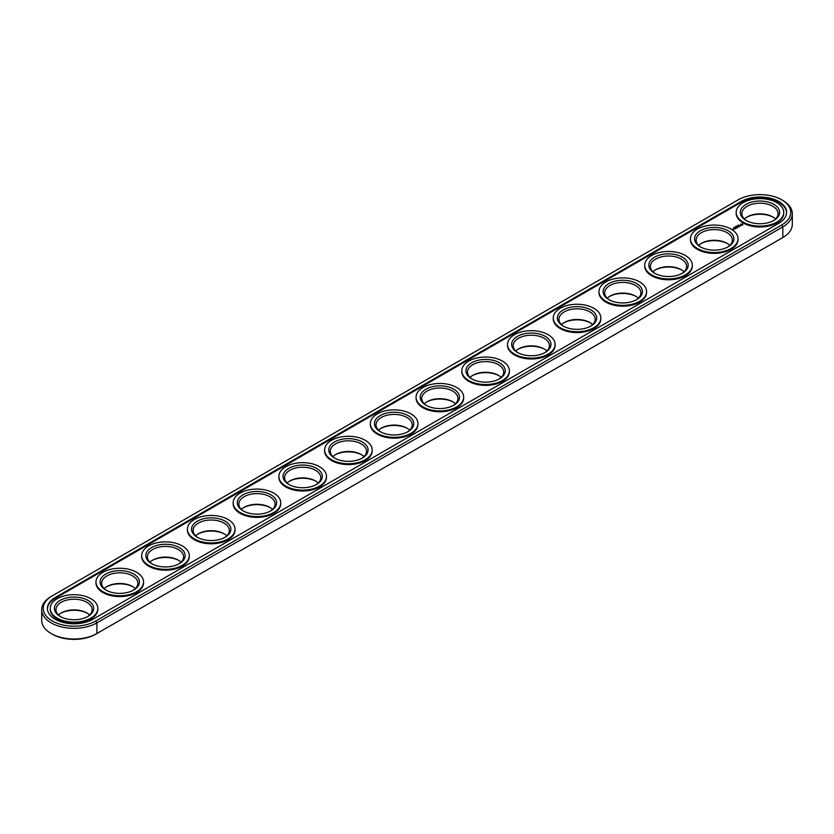 <?xml version="1.0" encoding="UTF-8"?>
<svg xmlns="http://www.w3.org/2000/svg" width="834" height="834" viewBox="0 0 834 834"><rect width="100%" height="100%" fill="white"/><g stroke="black" fill="none" stroke-linecap="round" stroke-linejoin="round"><path stroke-width="1.25" d="M52.271 595.841L51.166 596.477L52.271 595.841A30.785 17.775 0 0 0 52.271 620.976A30.785 17.775 0 0 0 95.806 620.976L781.729 224.961A30.785 17.775 0 0 0 781.729 199.826A30.785 17.775 0 0 0 738.194 199.826L51.166 596.477A32.338 18.671 0 0 0 41.7 609.675L41.7 620.34A32.338 18.671 0 0 0 51.166 633.538L52.271 634.174A30.785 17.775 0 0 0 95.806 634.174L781.729 238.159A30.785 17.775 0 0 0 781.76 238.138M773.295 217.247A19.662 11.353 0 0 0 746.639 217.247M727.571 243.653A19.662 11.353 0 0 0 700.904 243.653M681.837 270.049A19.662 11.353 0 0 0 655.18 270.049M636.113 296.456A19.662 11.353 0 0 0 609.446 296.456M590.378 322.852A19.662 11.353 0 0 0 563.721 322.852M544.654 349.258A19.662 11.353 0 0 0 517.987 349.258M498.92 375.654A19.662 11.353 0 0 0 472.263 375.654M453.196 402.061A19.662 11.353 0 0 0 426.539 402.061M407.461 428.457A19.662 11.353 0 0 0 380.804 428.457M361.737 454.864A19.662 11.353 0 0 0 335.08 454.864M316.013 481.26A19.662 11.353 0 0 0 289.346 481.26M270.279 507.666A19.662 11.353 0 0 0 243.622 507.666M224.554 534.062A19.662 11.353 0 0 0 197.887 534.062M178.82 560.469A19.662 11.353 0 0 0 152.163 560.469M133.096 586.865A19.662 11.353 0 0 0 106.429 586.865M87.361 613.271A19.662 11.353 0 0 0 60.705 613.271M781.729 238.159L782.834 237.523A32.338 18.671 0 0 0 792.3 224.325L792.3 213.66A32.338 18.671 0 0 0 782.834 200.462L781.729 199.826M51.166 633.538A32.338 18.671 0 0 0 96.9 633.538L96.9 622.873L782.834 226.858A32.338 18.671 0 0 0 792.3 213.66M775.537 218.988A18.108 10.456 0 0 0 772.774 216.934A18.108 10.456 0 0 0 747.16 216.934A18.108 10.456 0 0 0 744.387 218.988M729.813 245.394A18.108 10.456 0 0 0 727.039 243.33A18.108 10.456 0 0 0 701.436 243.33A18.108 10.456 0 0 0 698.663 245.394M684.078 271.79A18.108 10.456 0 0 0 681.315 269.736A18.108 10.456 0 0 0 655.701 269.736A18.108 10.456 0 0 0 652.928 271.79M638.354 298.197A18.108 10.456 0 0 0 635.581 296.133A18.108 10.456 0 0 0 609.977 296.133A18.108 10.456 0 0 0 607.204 298.197M592.62 324.593A18.108 10.456 0 0 0 589.857 322.539A18.108 10.456 0 0 0 564.243 322.539A18.108 10.456 0 0 0 561.48 324.593M546.895 350.999A18.108 10.456 0 0 0 544.122 348.935A18.108 10.456 0 0 0 518.519 348.935A18.108 10.456 0 0 0 515.746 350.999M501.171 377.395A18.108 10.456 0 0 0 498.398 375.342A18.108 10.456 0 0 0 472.784 375.342A18.108 10.456 0 0 0 470.022 377.395M455.437 403.802A18.108 10.456 0 0 0 452.664 401.738A18.108 10.456 0 0 0 427.06 401.738A18.108 10.456 0 0 0 424.287 403.802M409.713 430.198A18.108 10.456 0 0 0 406.94 428.144A18.108 10.456 0 0 0 381.336 428.144A18.108 10.456 0 0 0 378.563 430.198M363.978 456.605A18.108 10.456 0 0 0 361.216 454.54A18.108 10.456 0 0 0 335.602 454.54A18.108 10.456 0 0 0 332.829 456.605M318.254 483.001A18.108 10.456 0 0 0 315.481 480.947A18.108 10.456 0 0 0 289.878 480.947A18.108 10.456 0 0 0 287.104 483.001M272.52 509.407A18.108 10.456 0 0 0 269.757 507.343A18.108 10.456 0 0 0 244.143 507.343A18.108 10.456 0 0 0 241.38 509.407M226.796 535.803A18.108 10.456 0 0 0 224.023 533.75A18.108 10.456 0 0 0 198.419 533.75A18.108 10.456 0 0 0 195.646 535.803M181.072 562.21A18.108 10.456 0 0 0 178.299 560.146A18.108 10.456 0 0 0 152.685 560.146A18.108 10.456 0 0 0 149.922 562.21M135.337 588.606A18.108 10.456 0 0 0 132.564 586.552A18.108 10.456 0 0 0 106.96 586.552A18.108 10.456 0 0 0 104.187 588.606M89.613 615.012A18.108 10.456 0 0 0 86.84 612.948A18.108 10.456 0 0 0 61.226 612.948A18.108 10.456 0 0 0 58.463 615.012M41.7 609.675A32.338 18.671 0 0 0 61.664 626.928A32.338 18.671 0 0 0 96.9 622.873L95.806 620.976M746.639 220.729A18.108 10.456 180 0 1 741.853 213.66A18.108 10.456 180 0 1 759.962 203.204A18.108 10.456 180 0 1 778.07 213.66A18.108 10.456 180 0 1 773.295 220.729M700.904 247.135A18.108 10.456 180 0 1 696.129 240.056A18.108 10.456 180 0 1 714.238 229.6A18.108 10.456 180 0 1 732.346 240.056A18.108 10.456 180 0 1 727.571 247.135M655.18 273.531A18.108 10.456 180 0 1 650.395 266.463A18.108 10.456 180 0 1 668.503 256.007A18.108 10.456 180 0 1 686.611 266.463A18.108 10.456 180 0 1 681.837 273.531M609.446 299.938A18.108 10.456 180 0 1 604.671 292.859A18.108 10.456 180 0 1 622.779 282.403A18.108 10.456 180 0 1 640.887 292.859A18.108 10.456 180 0 1 636.113 299.938M563.721 326.334A18.108 10.456 180 0 1 558.947 319.266A18.108 10.456 180 0 1 577.055 308.809A18.108 10.456 180 0 1 595.153 319.266A18.108 10.456 180 0 1 590.378 326.334M517.987 352.74A18.108 10.456 180 0 1 513.212 345.662A18.108 10.456 180 0 1 531.321 335.205A18.108 10.456 180 0 1 549.429 345.662A18.108 10.456 180 0 1 544.654 352.74M472.263 379.136A18.108 10.456 180 0 1 467.488 372.068A18.108 10.456 180 0 1 485.596 361.612A18.108 10.456 180 0 1 503.705 372.068A18.108 10.456 180 0 1 498.92 379.136M426.539 405.543A18.108 10.456 180 0 1 421.754 398.464A18.108 10.456 180 0 1 439.862 388.008A18.108 10.456 180 0 1 457.97 398.464A18.108 10.456 180 0 1 453.196 405.543M380.804 431.939A18.108 10.456 180 0 1 376.03 424.871A18.108 10.456 180 0 1 394.138 414.415A18.108 10.456 180 0 1 412.246 424.871A18.108 10.456 180 0 1 407.461 431.939M335.08 458.346A18.108 10.456 180 0 1 330.295 451.267A18.108 10.456 180 0 1 348.404 440.811A18.108 10.456 180 0 1 366.512 451.267A18.108 10.456 180 0 1 361.737 458.346M289.346 484.742A18.108 10.456 180 0 1 284.571 477.673A18.108 10.456 180 0 1 302.679 467.217A18.108 10.456 180 0 1 320.788 477.673A18.108 10.456 180 0 1 316.013 484.742M243.622 511.148A18.108 10.456 180 0 1 238.847 504.07A18.108 10.456 180 0 1 256.945 493.613A18.108 10.456 180 0 1 275.053 504.07A18.108 10.456 180 0 1 270.279 511.148M197.887 537.544A18.108 10.456 180 0 1 193.113 530.476A18.108 10.456 180 0 1 211.221 520.02A18.108 10.456 180 0 1 229.329 530.476A18.108 10.456 180 0 1 224.554 537.544M152.163 563.951A18.108 10.456 180 0 1 147.389 556.872A18.108 10.456 180 0 1 165.497 546.416A18.108 10.456 180 0 1 183.605 556.872A18.108 10.456 180 0 1 178.82 563.951M106.429 590.347A18.108 10.456 180 0 1 101.654 583.279A18.108 10.456 180 0 1 119.762 572.822A18.108 10.456 180 0 1 137.871 583.279A18.108 10.456 180 0 1 133.096 590.347M60.705 616.753A18.108 10.456 180 0 1 55.93 609.675A18.108 10.456 180 0 1 74.038 599.219A18.108 10.456 180 0 1 92.147 609.675A18.108 10.456 180 0 1 87.361 616.753M746.065 220.416L746.065 220.416A19.662 11.353 180 0 1 746.065 204.361A19.662 11.353 180 0 1 773.869 204.361A19.662 11.353 180 0 1 773.869 220.416A19.662 11.353 180 0 1 746.065 220.416M700.331 246.822L700.331 246.822A19.662 11.353 180 0 1 700.331 230.768A19.662 11.353 180 0 1 728.134 230.768A19.662 11.353 180 0 1 728.134 246.822A19.662 11.353 180 0 1 700.331 246.822M654.607 273.218L654.607 273.218A19.662 11.353 180 0 1 654.607 257.164A19.662 11.353 180 0 1 682.41 257.164A19.662 11.353 180 0 1 682.41 273.218A19.662 11.353 180 0 1 654.607 273.218M608.883 299.625A19.662 11.353 180 0 1 608.872 299.625A19.662 11.353 180 0 1 608.883 283.57A19.662 11.353 180 0 1 636.676 283.57A19.662 11.353 180 0 1 636.676 299.625A19.662 11.353 180 0 1 608.883 299.625M563.148 326.021L563.148 326.021A19.662 11.353 180 0 1 563.148 309.967A19.662 11.353 180 0 1 590.952 309.967A19.662 11.353 180 0 1 590.952 326.021A19.662 11.353 180 0 1 563.148 326.021M517.424 352.428L517.424 352.428A19.662 11.353 180 0 1 517.424 336.373A19.662 11.353 180 0 1 545.227 336.373A19.662 11.353 180 0 1 545.227 352.428A19.662 11.353 180 0 1 517.424 352.428M471.69 378.824L471.69 378.824A19.662 11.353 180 0 1 471.69 362.769A19.662 11.353 180 0 1 499.493 362.769A19.662 11.353 180 0 1 499.493 378.824A19.662 11.353 180 0 1 471.69 378.824M425.966 405.23A19.662 11.353 180 0 1 425.966 405.22A19.662 11.353 180 0 1 425.966 389.176A19.662 11.353 180 0 1 453.769 389.176A19.662 11.353 180 0 1 453.769 405.22A19.662 11.353 180 0 1 425.966 405.23M380.231 431.626L380.231 431.626A19.662 11.353 180 0 1 380.231 415.572A19.662 11.353 180 0 1 408.034 415.572A19.662 11.353 180 0 1 408.034 431.626A19.662 11.353 180 0 1 380.231 431.626M334.507 458.022L334.507 458.022A19.662 11.353 180 0 1 334.507 441.978A19.662 11.353 180 0 1 362.31 441.978A19.662 11.353 180 0 1 362.31 458.022A19.662 11.353 180 0 1 334.507 458.022M288.772 484.429L288.772 484.429A19.662 11.353 180 0 1 288.772 468.374A19.662 11.353 180 0 1 316.576 468.374A19.662 11.353 180 0 1 316.576 484.429A19.662 11.353 180 0 1 288.772 484.429M243.048 510.825L243.048 510.825A19.662 11.353 180 0 1 243.048 494.781A19.662 11.353 180 0 1 270.852 494.781A19.662 11.353 180 0 1 270.852 510.825A19.662 11.353 180 0 1 243.048 510.825M197.324 537.232L197.324 537.232A19.662 11.353 180 0 1 197.324 521.177A19.662 11.353 180 0 1 225.117 521.177A19.662 11.353 180 0 1 225.128 537.232A19.662 11.353 180 0 1 197.324 537.232M151.59 563.628L151.59 563.628A19.662 11.353 180 0 1 151.59 547.584A19.662 11.353 180 0 1 179.393 547.584A19.662 11.353 180 0 1 179.393 563.628A19.662 11.353 180 0 1 151.59 563.628M105.866 590.034L105.866 590.034A19.662 11.353 180 0 1 105.866 573.98A19.662 11.353 180 0 1 133.669 573.98A19.662 11.353 180 0 1 133.669 590.034A19.662 11.353 180 0 1 105.866 590.034M60.131 616.43L60.131 616.43A19.662 11.353 180 0 1 60.131 600.386A19.662 11.353 180 0 1 87.935 600.386A19.662 11.353 180 0 1 87.935 616.43A19.662 11.353 180 0 1 60.131 616.43M778.81 223.272A26.646 15.387 0 0 0 786.608 212.389A26.646 15.387 0 0 0 770.157 198.179A26.646 15.387 0 0 0 741.124 201.515L55.19 597.53A26.646 15.387 0 0 0 47.392 608.413A26.646 15.387 0 0 0 63.843 622.623A26.646 15.387 0 0 0 92.876 619.287L778.81 223.272M743.136 222.105A23.8 13.74 180 0 1 736.161 212.389A23.8 13.74 180 0 1 759.962 198.648A23.8 13.74 180 0 1 783.762 212.389A23.8 13.74 180 0 1 769.073 225.086A23.8 13.74 180 0 1 743.136 222.105M697.412 248.511A23.8 13.74 180 0 1 690.437 238.795A23.8 13.74 180 0 1 714.238 225.055A23.8 13.74 180 0 1 738.038 238.795A23.8 13.74 180 0 1 723.339 251.482A23.8 13.74 180 0 1 697.412 248.511M651.677 274.907A23.8 13.74 180 0 1 644.713 265.191A23.8 13.74 180 0 1 668.503 251.451A23.8 13.74 180 0 1 692.303 265.191A23.8 13.74 180 0 1 677.615 277.889A23.8 13.74 180 0 1 651.677 274.907M605.953 301.314A23.8 13.74 180 0 1 598.979 291.598A23.8 13.74 180 0 1 622.779 277.858A23.8 13.74 180 0 1 646.579 291.598A23.8 13.74 180 0 1 631.891 304.285A23.8 13.74 180 0 1 605.953 301.314M560.219 327.71A23.8 13.74 180 0 1 553.255 317.994A23.8 13.74 180 0 1 577.055 304.254A23.8 13.74 180 0 1 600.845 317.994A23.8 13.74 180 0 1 586.156 330.691A23.8 13.74 180 0 1 560.219 327.71M514.495 354.116A23.8 13.74 180 0 1 507.52 344.4A23.8 13.74 180 0 1 531.321 330.66A23.8 13.74 180 0 1 555.121 344.4A23.8 13.74 180 0 1 540.432 357.088A23.8 13.74 180 0 1 514.495 354.116M468.76 380.512A23.8 13.74 180 0 1 461.796 370.796A23.8 13.74 180 0 1 485.596 357.056A23.8 13.74 180 0 1 509.397 370.796A23.8 13.74 180 0 1 494.698 383.494A23.8 13.74 180 0 1 468.76 380.512M423.036 406.919A23.8 13.74 180 0 1 416.062 397.203A23.8 13.74 180 0 1 439.862 383.463A23.8 13.74 180 0 1 463.662 397.203A23.8 13.74 180 0 1 448.973 409.89A23.8 13.74 180 0 1 423.036 406.919M377.312 433.315A23.8 13.74 180 0 1 370.338 423.599A23.8 13.74 180 0 1 394.138 409.859A23.8 13.74 180 0 1 417.938 423.599A23.8 13.74 180 0 1 403.239 436.297A23.8 13.74 180 0 1 377.312 433.315M331.578 459.722A23.8 13.74 180 0 1 324.603 450.006A23.8 13.74 180 0 1 348.404 436.265A23.8 13.74 180 0 1 372.204 450.006A23.8 13.74 180 0 1 357.515 462.693A23.8 13.74 180 0 1 331.578 459.722M285.853 486.118A23.8 13.74 180 0 1 278.879 476.402A23.8 13.74 180 0 1 302.679 462.661A23.8 13.74 180 0 1 326.48 476.402A23.8 13.74 180 0 1 311.78 489.099A23.8 13.74 180 0 1 285.853 486.118M240.119 512.524A23.8 13.74 180 0 1 233.155 502.808A23.8 13.74 180 0 1 256.945 489.068A23.8 13.74 180 0 1 280.745 502.808A23.8 13.74 180 0 1 266.056 515.495A23.8 13.74 180 0 1 240.119 512.524M194.395 538.92A23.8 13.74 180 0 1 187.421 529.204A23.8 13.74 180 0 1 211.221 515.464A23.8 13.74 180 0 1 235.021 529.204A23.8 13.74 180 0 1 220.332 541.902A23.8 13.74 180 0 1 194.395 538.92M148.66 565.327A23.8 13.74 180 0 1 141.697 555.611A23.8 13.74 180 0 1 165.497 541.871A23.8 13.74 180 0 1 189.287 555.611A23.8 13.74 180 0 1 174.598 568.298A23.8 13.74 180 0 1 148.66 565.327M102.936 591.723A23.8 13.74 180 0 1 95.962 582.007A23.8 13.74 180 0 1 119.762 568.267A23.8 13.74 180 0 1 143.563 582.007A23.8 13.74 180 0 1 128.874 594.705A23.8 13.74 180 0 1 102.936 591.723M57.202 618.119A23.8 13.74 180 0 1 50.238 608.413A23.8 13.74 180 0 1 74.038 594.673A23.8 13.74 180 0 1 97.839 608.413A23.8 13.74 180 0 1 83.139 621.101A23.8 13.74 180 0 1 57.202 618.119M786.598 212.816A26.646 15.387 0 0 0 769.824 198.94A26.646 15.387 0 0 0 741.124 202.36L55.19 598.374A26.646 15.387 0 0 0 47.402 608.83M783.762 212.389L783.762 213.233A23.8 13.74 180 0 1 769.073 225.931A23.8 13.74 180 0 1 743.136 222.949A23.8 13.74 180 0 1 736.161 213.233L736.161 212.389M738.038 238.795L738.038 239.639A23.8 13.74 180 0 1 723.339 252.327A23.8 13.74 180 0 1 697.412 249.356A23.8 13.74 180 0 1 690.437 239.639L690.437 238.795M692.303 265.191L692.303 266.036A23.8 13.74 180 0 1 677.615 278.733A23.8 13.74 180 0 1 651.677 275.752A23.8 13.74 180 0 1 644.713 266.036L644.713 265.191M646.579 291.598L646.579 292.442A23.8 13.74 180 0 1 631.891 305.129A23.8 13.74 180 0 1 605.953 302.158A23.8 13.74 180 0 1 598.979 292.442L598.979 291.598M600.845 317.994L600.845 318.838A23.8 13.74 180 0 1 586.156 331.536A23.8 13.74 180 0 1 560.219 328.554A23.8 13.74 180 0 1 553.255 318.838L553.255 317.994M555.121 344.4L555.121 345.245A23.8 13.74 180 0 1 540.432 357.932A23.8 13.74 180 0 1 514.495 354.961A23.8 13.74 180 0 1 507.52 345.245L507.52 344.4M509.397 370.796L509.397 371.641A23.8 13.74 180 0 1 494.698 384.338A23.8 13.74 180 0 1 468.76 381.357A23.8 13.74 180 0 1 461.796 371.641L461.796 370.796M463.662 397.203L463.662 398.047A23.8 13.74 180 0 1 448.973 410.735A23.8 13.74 180 0 1 423.036 407.763A23.8 13.74 180 0 1 416.062 398.047L416.062 397.203M417.938 423.599L417.938 424.443A23.8 13.74 180 0 1 403.239 437.141A23.8 13.74 180 0 1 377.312 434.16A23.8 13.74 180 0 1 370.338 424.443L370.338 423.599M372.204 450.006L372.204 450.85A23.8 13.74 180 0 1 357.515 463.537A23.8 13.74 180 0 1 331.578 460.566A23.8 13.74 180 0 1 324.603 450.85L324.603 450.006M326.48 476.402L326.48 477.246A23.8 13.74 180 0 1 311.78 489.944A23.8 13.74 180 0 1 285.853 486.962A23.8 13.74 180 0 1 278.879 477.246L278.879 476.402M280.745 502.808L280.745 503.653A23.8 13.74 180 0 1 266.056 516.34A23.8 13.74 180 0 1 240.119 513.369A23.8 13.74 180 0 1 233.155 503.653L233.155 502.808M235.021 529.204L235.021 530.049A23.8 13.74 180 0 1 220.332 542.746A23.8 13.74 180 0 1 194.395 539.765A23.8 13.74 180 0 1 187.421 530.049L187.421 529.204M189.287 555.611L189.287 556.455A23.8 13.74 180 0 1 174.598 569.142A23.8 13.74 180 0 1 148.66 566.171A23.8 13.74 180 0 1 141.697 556.455L141.697 555.611M143.563 582.007L143.563 582.851A23.8 13.74 180 0 1 128.874 595.549A23.8 13.74 180 0 1 102.936 592.567A23.8 13.74 180 0 1 95.962 582.851L95.962 582.007M97.839 608.413L97.839 609.258A23.8 13.74 180 0 1 83.139 621.945A23.8 13.74 180 0 1 57.202 618.974A23.8 13.74 180 0 1 50.238 609.258L50.238 608.413M738.09 225.024L738.726 225.159L738.059 225.086M736.485 226.035L737.204 226.066L736.474 226.014M735.557 226.494L736.245 226.556L735.557 226.535M734.629 227.713L734.056 227.348L734.65 227.401M734.264 227.713L733.701 227.588L734.264 227.776M733.242 229.569L732.2 229.35L733.242 229.569M733.388 228.902L734.274 228.975L733.388 228.839M733.732 229.287L733.169 228.964L733.732 229.287M742.917 224.899L742.27 223.919L740.571 224.294L741.217 225.263L742.917 224.899M740.769 225.576L739.299 225.576L740.769 225.576M739.914 226.097L738.684 225.785L739.247 226.556L739.914 226.233M739.091 226.702L737.537 226.441L739.091 226.639M737.214 227.077L738.226 227.14L736.432 227.077L737.381 227.661M736.537 228.182L737.089 227.797L736.088 227.275L736.537 228.182M736.245 228.349L735.244 227.765L736.245 228.276M735.338 228.87L735.901 228.485L734.337 228.287L735.338 228.87M741.989 225.138L742.385 224.596L741.749 225.17L741.155 224.45L742.385 224.596M741.989 224.93L741.113 224.596M95.806 634.174L96.9 633.538M782.834 237.523L782.834 226.858L781.729 224.961M741.124 201.515L741.124 202.36M55.19 597.53L55.19 598.374"/></g></svg>
